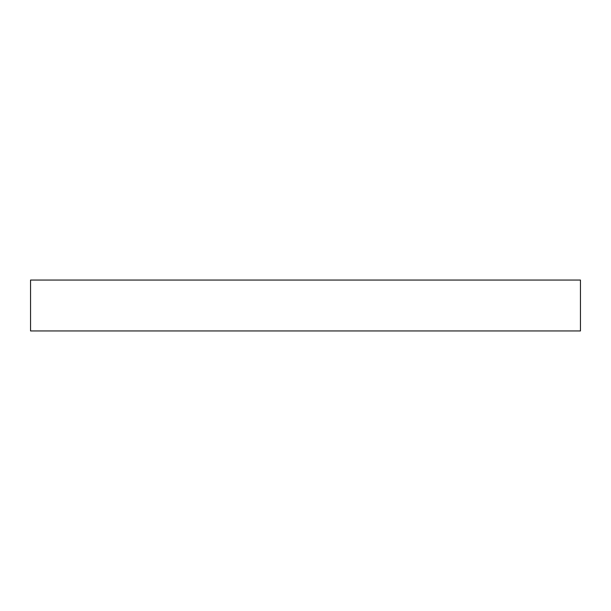 <?xml version="1.0" encoding="UTF-8"?>
<svg xmlns="http://www.w3.org/2000/svg" width="611" height="611" viewBox="0 0 611 611"><rect width="100%" height="100%" fill="white"/><g stroke="black" fill="none" stroke-linecap="round" stroke-linejoin="round"><path stroke-width="0.92" d="M30.55 280.044L580.45 280.044L580.45 330.956L580.45 280.044L30.55 280.044L30.55 330.956L580.45 330.956L30.55 330.956L30.55 280.044"/></g></svg>
